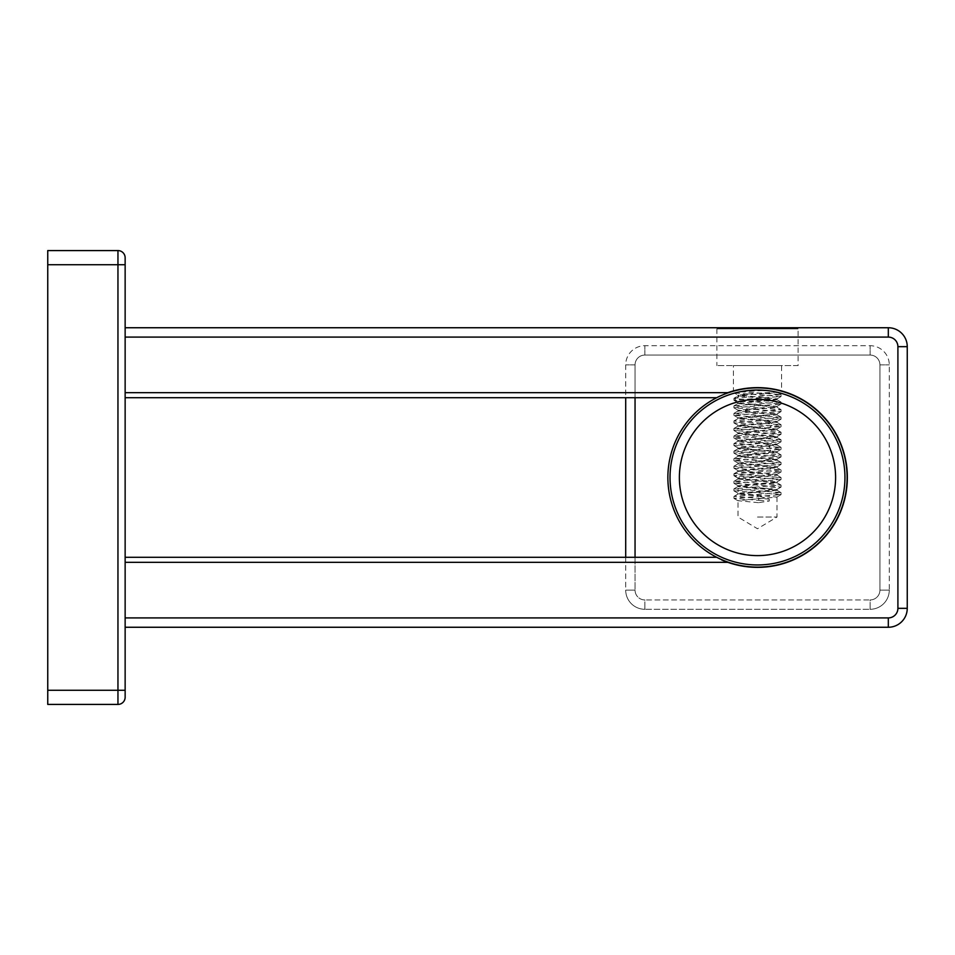 <?xml version="1.0" encoding="UTF-8"?>
<svg xmlns="http://www.w3.org/2000/svg" width="955" height="955" viewBox="0 0 955 955"><rect width="100%" height="100%" fill="white"/><g stroke="black" fill="none" stroke-linecap="round" stroke-linejoin="round"><path stroke-width="0.72" stroke-dasharray="4.78 3.58" d="M907.25 608.335A18.933 18.933 0 0 1 888.317 627.256L125.141 627.256L125.141 557.278L125.141 562.328L727.841 562.328A89.854 89.854 0 0 0 847.348 477.5A89.854 89.854 0 0 0 727.841 392.672L125.141 392.672L125.141 327.744L888.317 327.744A18.933 18.933 0 0 1 907.25 346.665L897.903 346.665L897.903 608.335L907.25 608.335A18.933 18.933 0 0 1 888.317 627.256L888.317 617.909L125.141 617.909L125.141 562.328M47.75 704.42L47.75 690.274L117.954 690.274L117.954 250.58A7.186 7.186 0 0 1 125.141 257.778L125.141 697.222A7.186 7.186 0 0 1 117.954 704.42A7.186 7.186 0 0 0 125.141 697.222M125.141 617.909L125.141 627.256M125.141 392.672L125.141 327.744M47.75 250.58L47.75 690.274M716.154 557.278L721.491 559.833M724.272 560.991L727.841 562.328M781.572 390.929L779.232 390.308L781.572 390.929L781.572 365.598L733.404 365.598L733.404 390.929M735.756 390.308L733.679 390.858L735.756 390.308M781.572 365.598L733.404 365.598M798.105 365.598L716.871 365.598L798.105 365.598L798.105 328.89L716.871 328.89L798.105 328.89M716.871 328.89L716.871 365.598M635.051 557.278L635.051 590.118A9.825 9.825 0 0 0 644.876 599.943L644.876 609.29L870.112 609.29L644.876 609.29A19.172 19.172 0 0 1 625.704 590.118A19.172 19.172 0 0 0 644.876 609.29A19.172 19.172 0 0 1 625.704 590.118L625.704 364.882A19.172 19.172 0 0 1 644.876 345.71L870.112 345.71A19.172 19.172 0 0 1 889.284 364.882L889.284 590.118A19.172 19.172 0 0 1 870.112 609.29A19.172 19.172 0 0 0 889.284 590.118L889.284 364.882A19.172 19.172 0 0 0 870.112 345.71L644.876 345.71A19.172 19.172 0 0 0 625.704 364.882L625.704 397.722M757.494 567.115A89.615 89.615 0 0 0 847.109 477.5A89.615 89.615 0 0 0 757.494 387.885A89.615 89.615 0 0 0 667.867 477.5A89.615 89.615 0 0 0 757.494 567.115M625.704 557.278L625.704 590.118L635.051 590.118L625.704 590.118M757.494 390.046A87.454 87.454 0 0 0 670.028 477.5A87.454 87.454 0 0 0 757.494 564.954A87.454 87.454 0 0 0 844.948 477.5A87.454 87.454 0 0 0 757.494 390.046L739.994 391.813L765.361 390.392L753.937 390.118L769.443 390.858M738.358 392.159L736.974 392.481M740.459 391.717L781.059 394.57L734.013 398.235L735.147 398.736L739.015 396.385C728.904 395 777.322 393.615 776.976 392.242L753.101 393.424L738.108 395.167L734.55 393.102L743.957 391.096M744.255 391.049L747.311 390.631M747.383 390.631L750.714 390.308M760.049 390.082L762.579 390.189M765.015 390.368L767.414 390.607M774.051 391.622L773.001 391.431M772.762 391.383L769.79 390.905M769.396 390.858L767.438 390.607M734.837 393.03L781.059 396.468L733.929 400.24L781.059 404.013L733.929 407.785L781.059 411.557L733.929 415.341L781.059 419.114L733.929 422.886L781.059 426.658L733.929 430.43L781.059 434.203L733.929 437.975L781.059 441.759L733.929 445.531L781.059 449.304L733.929 453.076L781.059 456.848L733.929 460.62L781.059 464.393L733.929 468.177L781.059 471.949L733.929 475.721L781.059 479.494L733.929 483.266L781.059 487.038L733.929 490.81L781.059 494.595L733.929 498.367L758.664 500.313L758.461 496.063L769.253 499.131L769.253 501.029L758.461 502.664L758.664 500.313L769.253 501.029M776.869 399.644L780.951 402.007L735.147 398.736L735.147 400.623L739.015 402.974L738 402.592L738 403.547L776.988 407.319L738 411.092L776.988 414.864L738 418.636L776.988 422.408L738 426.181L776.881 429.834L738 433.737L776.988 437.509L738 441.282L776.988 445.054L738 448.826L776.988 452.598L738 456.383L776.988 460.155L738 463.927L776.988 467.699L738 471.472L738 470.517L776.988 466.744L738 462.972L776.988 459.2L738 455.428L776.988 451.655L738 447.883L776.988 444.099L738.108 440.458L776.988 436.554L738.108 432.913L776.988 429.01L738.108 425.369L776.988 421.465L738.108 417.813L776.988 413.909L738.108 410.268L776.988 406.364L739.015 402.974C736.484 402.222 742.644 401.458 757.494 400.706L776.988 398.82L738.108 395.167M776.988 398.82L776.988 399.763L738.108 395.859L734.037 398.235M776.988 399.763L738 403.547M780.963 402.007L733.929 405.887L781.059 409.671L733.929 413.443L781.059 417.216L733.929 420.988L781.059 424.76L733.929 428.532L781.059 432.305L733.929 436.089L781.059 439.861L733.929 443.633L781.059 447.406L733.929 451.178L781.059 454.95L733.929 458.722L780.975 462.399L733.929 466.279L780.963 469.944L733.929 473.823L780.963 477.488L733.929 481.368L780.975 485.045L734.013 488.817L780.963 492.589L734.013 496.361L769.253 499.131M758.461 502.664L738 500.718L776.869 497.066L738.108 493.293L776.881 489.521L738.108 485.737L776.881 481.965L757.494 479.959C743.109 479.219 736.854 478.479 738.728 477.739L776.988 474.301L738 470.517M734.801 473.489L738.728 471.137C736.854 471.877 743.109 472.618 757.494 473.358L776.988 475.244L738 479.016L776.988 482.788L738 486.573L776.988 490.345L738 494.117L758.461 496.063M734.025 475.829L738.12 478.192L738.728 477.739L734.801 475.387M757.494 517.037L776.988 517.037L757.494 517.037M897.903 608.335A9.586 9.586 0 0 1 888.317 617.909M125.141 337.091L888.317 337.091A9.586 9.586 0 0 1 897.903 346.665M117.954 704.42L117.954 690.274L125.141 690.274M47.75 264.726L125.141 264.726M888.317 337.091L888.317 327.744M870.112 609.29L870.112 599.943A9.825 9.825 0 0 0 879.937 590.118A9.825 9.825 0 0 1 870.112 599.943L644.876 599.943L870.112 599.943L870.112 609.29A19.172 19.172 0 0 0 889.284 590.118L879.937 590.118L879.937 364.882A9.825 9.825 0 0 0 870.112 355.057L644.876 355.057A9.825 9.825 0 0 0 635.051 364.882L635.051 397.722M889.284 590.118L879.937 590.118L879.937 364.882A9.825 9.825 0 0 0 870.112 355.057L644.876 355.057A9.825 9.825 0 0 0 635.051 364.882L635.051 590.118A9.825 9.825 0 0 0 644.876 599.943L644.876 609.29M635.051 364.882L625.704 364.882L635.051 364.882M644.876 355.057L644.876 345.71L644.876 355.057M870.112 355.057L870.112 345.71L870.112 355.057M879.937 364.882L889.284 364.882L879.937 364.882M769.264 427.9L771.724 425.548M771.724 423.65L769.264 421.298M768.477 452.825L770.769 450.474M770.769 448.575L768.477 446.224M780.963 396.564L776.881 398.939M734.025 400.348L738.12 402.724M781.035 394.57L781.035 396.468M733.953 398.342L733.953 400.24M780.951 394.463L777.227 392.302M738 395.048L738 395.991M780.951 404.12L776.869 406.496M734.025 407.892L738.108 410.256M780.963 411.665L776.881 414.028M734.013 415.437L738.096 417.813M780.963 419.221L776.869 421.585M734.025 422.993L738.12 425.369M781.047 402.115L781.047 404.013M733.929 405.887L733.929 407.785M781.059 409.671L781.059 411.557M733.929 413.443L733.929 415.341M781.047 417.216L781.047 419.114M733.941 420.988L733.941 422.886M738.108 403.416L734.013 405.791M776.881 407.188L780.963 409.564M738.108 410.972L734.013 413.336M776.869 414.745L780.951 417.108M738.12 418.505L734.025 420.88M776.988 406.364L776.988 407.319M738 410.137L738 411.092M776.988 413.909L776.988 414.864M738 417.681L738 418.636M776.988 421.465L776.988 422.408M738 425.238L738 426.181M776.988 429.01L776.988 429.965M780.951 426.766L776.857 429.141M734.025 430.538L738.108 432.901M780.963 434.31L776.881 436.674M734.013 438.082L738.096 440.446M780.963 441.855L776.881 444.23M734.025 445.639L738.12 448.002M780.951 449.411L776.857 451.787M781.047 424.76L781.047 426.658M733.929 428.532L733.929 430.43M781.059 432.305L781.059 434.203M733.929 436.089L733.929 437.975M781.047 439.861L781.047 441.759M733.929 443.633L733.929 445.531M781.047 447.406L781.047 449.304M776.857 422.277L780.951 424.653M738.108 426.061L734.025 428.425M776.881 429.834L780.963 432.209M738.096 433.618L734.013 435.981M776.869 437.39L780.963 439.754M738.12 441.15L734.025 443.526M776.857 444.923L780.951 447.298M738 432.782L738 433.737M776.988 436.554L776.988 437.509M738 440.327L738 441.282M776.988 444.099L776.988 445.054M738 447.883L738 448.826M776.988 451.655L776.988 452.598M734.025 453.183L738.12 455.547M780.963 456.956L776.869 459.319M734.013 460.728L738.096 463.091M780.963 464.5L776.881 466.876M734.025 468.272L738.108 470.648M780.951 472.057L776.869 474.42M733.929 451.178L733.929 453.076M781.047 454.95L781.047 456.848M733.929 458.722L733.929 460.62M781.059 462.507L781.059 464.393M733.929 466.279L733.929 468.177M781.047 470.051L781.047 471.949M738.12 448.695L734.025 451.07M776.881 452.479L780.963 454.843M738.096 456.251L734.013 458.627M776.881 460.024L780.963 462.399M738.108 463.796L734.025 466.171M776.869 467.568L780.951 469.944M738 455.428L738 456.383M776.988 459.2L776.988 460.155M738 462.972L738 463.927M776.988 466.744L776.988 467.699M776.988 474.301L776.988 475.244M738 478.073L738 479.016M780.951 479.601L776.869 481.965M734.013 483.373L738.108 485.737M780.963 487.146L776.881 489.509M734.013 490.918L738.108 493.293M780.951 494.69L776.869 497.066M734.025 498.474L738.12 500.838M733.929 473.823L733.929 475.721M781.047 477.596L781.047 479.494M733.929 481.368L733.929 483.266M781.059 485.152L781.059 487.038M733.929 488.924L733.929 490.81M781.047 492.696L781.047 494.595M733.941 496.469L733.941 498.367M738.12 471.34L734.025 473.716M776.869 475.124L780.963 477.488M738.096 478.897L734.013 481.272M776.881 482.669L780.963 485.045M738.108 486.441L734.025 488.817M776.869 490.213L780.951 492.589M738.12 493.986L734.025 496.361M776.988 481.845L776.988 482.8M738 485.618L738 486.573M776.988 489.39L776.988 490.345M738 493.162L738 494.117M776.988 496.934L776.988 517.037L757.494 528.748L738 517.037L738 500.718"/><path stroke-width="1.43" d="M47.75 704.42L47.75 264.726L117.954 264.726L117.954 704.42L47.75 704.42L117.954 704.42A7.186 7.186 0 0 0 125.141 697.222L125.141 257.778A7.186 7.186 0 0 0 117.954 250.58L47.75 250.58L117.954 250.58A7.186 7.186 0 0 1 125.141 257.778M47.75 264.726L47.75 250.58M125.141 392.672L727.841 392.672C712.848 398.939 712.848 398.939 727.841 392.672C712.848 398.939 712.848 398.939 727.841 392.672A89.854 89.854 0 0 1 847.348 477.5A89.854 89.854 0 0 1 727.841 562.328L125.141 562.328M727.841 562.328C712.848 556.061 712.848 556.061 727.841 562.328M721.491 559.833L724.272 560.991M772.607 388.924L769.849 388.494M769.467 388.446L766.208 388.064L769.467 388.446M765.85 388.028L759.488 387.67M755.918 387.658L749.007 388.04M755.441 387.67L752.301 387.79M748.983 388.052L751.967 387.814M759.273 387.658L762.699 387.79M762.782 387.802L766.077 388.052M769.599 388.47L772.476 388.9M125.141 617.909L888.317 617.909A9.586 9.586 0 0 0 897.903 608.335L897.903 346.665L907.25 346.665L907.25 608.335L907.25 346.665A18.933 18.933 0 0 0 888.317 327.744L125.141 327.744M888.317 617.909L888.317 627.256A18.933 18.933 0 0 0 907.25 608.335A18.933 18.933 0 0 1 888.317 627.256L125.141 627.256M625.704 397.722L625.704 557.278M757.494 567.115A89.615 89.615 0 0 0 847.109 477.5A89.615 89.615 0 0 0 757.494 387.885A89.615 89.615 0 0 0 667.867 477.5A89.615 89.615 0 0 0 757.494 567.115M739.994 391.813L738.358 392.159M736.974 392.481L735.875 392.756M735.851 392.756L735.135 392.947M750.714 390.308L755.119 390.07M756.3 390.046L760.049 390.082M762.579 390.189L765.015 390.368M767.414 390.607L769.443 390.858M773.144 391.455L774.314 391.669M774.863 391.777L774.051 391.622M776.976 392.242L775.006 391.813M767.438 390.607L765.361 390.392M757.494 390.046A87.454 87.454 0 0 1 844.948 477.5A87.454 87.454 0 0 1 757.494 564.954A87.454 87.454 0 0 1 670.028 477.5A87.454 87.454 0 0 1 757.494 390.046A87.454 87.454 0 0 1 844.948 477.5A87.454 87.454 0 0 1 757.494 564.954A87.454 87.454 0 0 1 670.028 477.5A87.454 87.454 0 0 1 757.494 390.046M117.954 250.58L117.954 264.726L125.141 264.726M125.141 690.274L47.75 690.274M897.903 346.665A9.586 9.586 0 0 0 888.317 337.091L125.141 337.091M888.317 337.091L888.317 327.744M897.903 608.335L907.25 608.335M635.051 397.722L635.051 557.278M757.494 399.381A78.119 78.119 0 0 1 835.601 477.5A78.119 78.119 0 0 1 757.494 555.619A78.119 78.119 0 0 1 679.375 477.5A78.119 78.119 0 0 1 757.494 399.381M716.154 557.278L125.141 557.278M716.154 397.722L125.141 397.722"/></g></svg>
